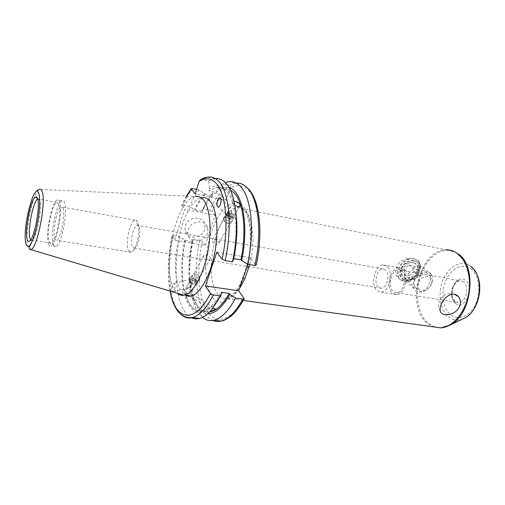 <?xml version="1.0" encoding="UTF-8"?>
<svg xmlns="http://www.w3.org/2000/svg" width="505" height="505" viewBox="0 0 505 505"><rect width="100%" height="100%" fill="white"/><g stroke="black" fill="none" stroke-linecap="round" stroke-linejoin="round"><path stroke-width="0.38" stroke-dasharray="2.52 1.89" d="M416.373 271.684C412.162 282.093 397.151 279.284 402.037 268.843C406.348 258.219 421.397 261.363 416.373 271.684M418.26 272.397C415.129 280.142 404.151 283.337 401.115 277.295C399.853 274.916 399.872 272.157 401.166 269.014C404.227 261.306 415.072 258.042 418.216 263.806C419.623 266.255 419.642 269.121 418.26 272.397M431.687 283.652C428.417 291.562 417.218 294.901 414.182 288.772C412.926 286.36 412.97 283.545 414.321 280.338C417.515 272.46 428.587 269.058 431.724 274.903C433.132 277.39 433.12 280.307 431.687 283.652M430.948 284.656C427.205 293.676 414.302 291.347 418.62 282.32C422.433 273.142 435.367 275.717 430.948 284.656M409.574 275.585L404.644 274.625L404.297 269.291L408.917 264.917L413.848 265.914L414.157 271.242L409.574 275.585L414.125 279.499L418.752 275.118L414.157 271.242M413.848 265.914L418.462 269.752L418.752 275.118M418.462 269.752L413.5 268.761L408.917 264.917M413.5 268.761L408.835 273.18L404.297 269.291M414.125 279.499L409.17 278.552L408.835 273.18M409.17 278.552L404.644 274.625M233.026 214.404C230.375 211.185 224.902 212.289 227.812 215.49C230.501 218.747 235.955 217.579 233.026 214.404C230.375 211.185 224.902 212.289 227.812 215.49C230.501 218.747 235.955 217.579 233.026 214.404M233.449 214.65C230.034 211.816 227.559 211.45 226.025 213.539L226.972 216.001C230.375 218.829 232.855 219.214 234.396 217.15L233.449 214.65C230.034 211.816 227.559 211.45 226.025 213.539L226.972 216.001C230.375 218.829 232.855 219.214 234.396 217.15L233.449 214.65M230.665 219.637C227.269 216.815 224.807 216.456 223.267 218.558L224.201 221.02C227.585 223.841 230.053 224.214 231.606 222.137L230.665 219.637C227.269 216.815 224.807 216.456 223.267 218.558L224.201 221.02C227.585 223.841 230.053 224.214 231.606 222.137L230.665 219.637M228.778 221.121C225.287 218.924 223.942 219.214 224.738 221.998C228.241 224.195 229.586 223.904 228.778 221.121C225.287 218.924 223.942 219.214 224.738 221.998C228.241 224.195 229.586 223.904 228.778 221.121M230.015 213.198L228.14 213.583L228.557 215.338L230.848 216.702L228.557 215.338L227.174 217.832L228.557 215.338L228.14 213.583L226.77 216.077L227.174 217.832L229.459 219.189L230.848 216.702L232.717 216.304L232.294 214.556L230.015 213.198L228.14 213.583L226.77 216.077L227.174 217.832L229.459 219.189L230.848 216.702L232.717 216.304L232.294 214.556L230.911 217.043L232.294 214.556L230.015 213.198L228.639 215.692L230.911 217.043L231.328 218.791L232.717 216.304L231.328 218.791L229.459 219.189L231.328 218.791L230.911 217.043L228.639 215.692L226.77 216.077L228.639 215.692L230.015 213.198M246.958 267.265L246.288 267.783L246.629 268.187C253.775 243.757 251.724 214.89 242.905 206.147C233.386 195.908 218.981 209.032 211.462 232.066C203.818 254.987 203.831 284.138 212.031 296.473C219.309 308.138 233.108 302.066 242.248 280.591L242.021 279.751L242.905 278.722M207.902 259.343C205.144 258.863 203.73 257.676 203.679 255.789C204.07 254.627 205.03 254.11 206.551 254.223C209.045 255.221 210.307 256.666 210.339 258.554L207.902 259.343M138.818 226.12L137.833 225.23L137.095 225.224C133.314 225.823 129.791 242.842 132.544 247.115L134.355 248.119L135.157 247.658C138.774 245.114 141.394 229.718 138.818 226.12M385.511 269.815L382.721 268.824C376.888 268.849 373.447 283.16 378.289 287.175L381.243 288.254C387.07 288.197 390.46 273.622 385.511 269.815M185.392 225.88C188.03 216.083 203.969 215.433 204.973 224.94L204.594 229.39C201.886 239.256 185.651 239.742 184.982 229.825L185.392 225.88M188.176 229.737C190.858 219.852 206.93 219.164 207.927 228.746L207.536 233.234C204.79 243.176 188.416 243.7 187.759 233.708L188.176 229.737M190.839 279.448L190.347 279.461C189.362 280.048 188.706 281.531 188.384 283.911L187.147 285.83L187.759 287.661L189.817 287.844C190.802 287.257 191.452 285.773 191.78 283.387L190.196 280.281L190.839 279.448L188.384 283.911M174.648 283.621L173.72 283.204C171.889 285.243 171.384 287.907 172.205 291.177L173.146 291.612C174.982 289.548 175.481 286.884 174.648 283.621M226.865 213.659L227.566 215.566L228.891 216.525C230.28 216.209 231.214 214.48 231.7 211.324L230.4 207.145L212.176 240.348C212.251 242.236 213.546 243.688 216.058 244.71C217.573 244.837 218.532 244.332 218.924 243.195C218.867 241.314 217.434 240.115 214.631 239.604L212.176 240.348M62.961 207.997C65.827 213.52 60.827 239.332 56.712 240.386L54.805 239.004C52.154 232.868 57.065 207.991 61.181 206.835L62.961 207.997M128.642 250.84L131.186 252.273L132.26 251.654C137.31 248.157 141.015 226.366 137.404 221.392L136.034 220.167L135.043 220.167C129.785 221.026 124.855 244.78 128.642 250.84M30.691 239.869L32.042 240.216L33.027 239.357M33.109 239.256C37.635 234.301 42.363 206.387 39.712 200.296M49.073 241.51C49.629 243.082 50.386 243.65 51.346 243.214C56.257 241.92 62.336 210.345 58.921 203.723L56.831 202.353C51.927 203.793 45.974 233.979 49.073 241.51M48.505 243.694C49.124 245.468 49.976 246.112 51.055 245.619C56.547 244.186 63.346 208.805 59.514 201.463C58.908 200.043 58.132 199.538 57.185 199.948C51.699 201.571 45.059 235.216 48.505 243.694M53.372 244.458C54.016 246.232 54.887 246.876 55.986 246.389C61.585 244.975 68.383 209.708 64.438 202.366C63.819 200.946 63.024 200.441 62.058 200.845C56.465 202.442 49.825 235.986 53.372 244.458M31.026 249.672C29.681 250.379 28.659 249.527 27.945 247.109C24.07 235.778 32.711 191.622 39.314 189.394L195.41 196.464L201.95 197.796C182.45 199.961 166.909 269.941 180.897 290.59L184.906 294.977M194.848 196.59C175.759 200.15 160.849 269.253 174.37 289.681L177.141 293.165M216.834 252.128L250.303 257.777L256.224 265.049M174.78 240.165L184.559 209.285L215.199 215.218L205.207 245.405L174.78 240.165L172.028 236.012L173.455 235.639L179.913 236.769L185.297 240.513L192.449 241.75L191.969 241.074C186.762 266.179 188.239 293.203 196.256 305.967L200.201 310.733C202.454 312.69 204.935 313.712 207.643 313.801M191.969 241.074L193.314 239.118C187.248 266.924 188.706 297.331 197.707 311.787L202.366 317.361M234.907 205.333L233.089 202.347L234.112 201.375M233.752 258.617L232.969 258.484C238.966 230.021 235.772 200.744 226.581 191.414C223.513 188.131 220.104 186.781 216.361 187.355L208.849 190.915L216.203 192.456L216.866 190.435L222.484 183.889L225.287 182.545M236.037 213.994C234.478 202.675 231.505 194.608 227.117 189.792L226.878 189.533C221.67 184.445 215.875 184.23 209.506 188.889L208.849 190.915M413.412 260.511C402.466 257.967 393.805 278.577 405.117 279.94C415.867 282.32 424.598 262.183 413.412 260.511M413.645 262.695C407.137 261.085 399.202 271.254 402.744 276.607L406.576 279.233C413.166 280.755 421.031 270.446 417.294 265.131L413.645 262.695M409.05 258.611C401.002 260.384 394.847 271.532 398.584 277.415L400.225 279.404C390.548 274.587 397.277 258.238 409.05 258.611L413.728 258.566L417.168 260.144C424.383 263.326 417.566 279.158 408.318 280.793L404.063 281.222L400.225 279.404M414.113 258.876C405.212 256.641 394.323 270.547 399.133 277.901C400.301 279.903 402.068 281.115 404.429 281.55C413.494 283.614 424.25 269.455 419.068 262.183L416.978 260.031L414.113 258.876M386.969 266.312L383.106 264.942C374.937 264.974 370.108 284.94 376.856 290.615L381.035 292.149C389.197 292.06 393.925 271.583 386.969 266.312M402.561 269.114L398.628 267.745C390.327 267.732 385.511 287.465 392.398 293.102L396.659 294.642C404.953 294.592 409.662 274.366 402.561 269.114M421.366 292.136L416.17 288.336C409.378 280.218 420.905 272.258 428.764 275.193L431.219 276.633C431.422 278.886 426.618 292.698 421.366 292.136M401.828 270.85L398.439 269.664C391.324 269.657 387.202 286.594 393.117 291.41L396.747 292.717C403.861 292.679 407.901 275.37 401.828 270.85M191.78 283.387L189.306 287.856M187.576 288.576L184.899 289.908C184.899 291.814 186.187 293.083 188.769 293.708L191.357 292.509C191.376 290.602 190.114 289.289 187.576 288.576M228.822 216.519L231.7 211.324M408.318 280.793C416.448 278.924 422.559 267.562 418.487 261.71L417.168 260.144M250.303 257.777L247.98 264.355M205.207 245.405L202.284 241.434C196.615 268.218 198.244 296.984 207.056 311.036C215.799 325.119 231.606 321.231 244.123 298.209M215.199 215.218L212.138 211.5L209.6 210.326L203.079 209.045L201.798 210.774L202.303 211.412L195.1 210.011L189.583 206.4L183.081 205.125L181.655 205.365L184.559 209.285M236.214 183.094L229.194 185.335C230.368 185.872 230.741 186.831 230.305 188.207L226.303 200.201L222.105 195.492L219.366 194.154L212.763 192.777L211.974 194.892L212.655 195.681L205.346 194.173L199.09 189.93L196.565 189.407M185.297 240.513C181.251 261.779 181.377 280.016 185.682 295.223M185.758 295.457C189.571 307.141 195.397 312.235 203.225 310.739C209.379 309.073 215.401 302.924 221.291 292.281M192.449 241.75C184.887 277.176 192.594 314.729 209.581 311.983M185.928 295.255L185.379 293.386L208.83 308.183L203.477 310.777C195.675 312.267 189.855 307.204 186.036 295.589M208.83 308.183L212.542 308.669M209.663 311.901C201.678 312.671 195.864 306.819 192.228 294.333L185.379 293.386M200.239 179.868L201.886 179.445L208.59 180.891L209.506 188.889M215.18 178.549L208.59 180.891M179.913 236.769C172.123 272.043 176.592 310.916 191.319 317.714M184.824 239.831C180.228 262.594 180.777 286.682 186.686 300.778C193.522 315.436 202.941 316.446 214.928 303.808L221.903 293.159M232.969 258.484L233.607 259.311M230.318 190.013L223.816 188.939L216.203 192.456M229.093 187.652C225.161 186.465 221.089 187.393 216.866 190.435M229.194 185.335L222.484 183.889M193.314 239.118L199.791 240.247L202.284 241.434M199.09 189.93C195.65 194.463 192.481 199.955 189.583 206.4M204.677 193.383C201.034 197.524 197.676 202.852 194.602 209.373M205.346 194.173C201.64 198.181 198.225 203.458 195.1 210.011M212.655 195.681C208.906 199.658 205.453 204.904 202.303 211.412M211.974 194.892C208.287 199.002 204.891 204.291 201.798 210.774M212.763 192.777C209.247 197.247 206.021 202.669 203.079 209.045M39.687 200.22L37.648 198.951M226.303 200.201L195.157 193.813M230.488 207.429L230.45 207.422C229.055 207.732 228.115 209.461 227.635 212.618M192.228 294.333L216.077 309.129M239.301 288.942C235.494 294.301 231.656 297.426 227.787 298.316L231.618 295.457C232.597 294.989 238.309 288.576 242.021 279.751L246.288 267.783C253.314 244.268 251.149 215.553 242.76 208.395C239.78 206.558 238.164 206.078 237.912 206.949L237.072 207.669C240.165 207.233 242.962 208.35 245.468 211.021C253.163 218.798 255.309 243.044 249.666 264.633M196.464 283.299C195.486 285.988 188.958 282.731 190.278 280.206C191.294 277.548 197.739 280.774 196.464 283.299M197.398 283.349C196.287 286.493 188.636 283.071 189.59 279.846L189.703 279.505C190.884 276.374 198.49 279.852 197.493 283.059L197.398 283.349M199.854 278.962C198.749 282.099 191.073 278.653 192.02 275.433L192.127 275.092C193.301 271.968 200.939 275.471 199.948 278.672L199.854 278.962M199.02 277.138C196.521 278.35 194.911 277.542 194.185 274.72C196.679 273.521 198.295 274.329 199.02 277.138M193.926 283.57L191.704 282.459L191.155 280.641L192.822 279.947L195.031 281.051L195.593 282.863L193.926 283.57L195.138 281.392L196.805 280.692L195.593 282.863M195.031 281.051L196.243 278.88L196.805 280.692M196.243 278.88L194.021 277.769L192.822 279.947M194.021 277.769L192.355 278.463L191.155 280.641M195.138 281.392L192.91 280.275L192.355 278.463M192.91 280.275L191.704 282.459M243.277 300.462L227.787 298.316C223.639 299.13 220.117 297.439 217.213 293.241C202.555 274.064 217.283 209.266 237.072 207.669L446.092 249.811C419.964 249.243 405.382 305.115 426.555 322.809L432.76 326.767M256.06 264.759C263.162 233.342 259.242 200.346 248.378 190.139C242.93 184.906 236.908 184.262 230.305 188.207M470.875 268.849C479.112 274.84 481.499 291.72 475.609 304.187C469.839 316.749 457.757 321.231 450.163 314.438C442.475 307.816 440.676 292.067 446.01 280.224C451.23 268.288 462.725 262.669 470.875 268.849M470.692 266.362L468.463 264.974C459.279 260.309 447.758 267.656 442.803 280.502C437.759 293.298 439.95 309.42 447.973 316.414C452.297 320.082 457.17 320.959 462.599 319.04M445.265 327.133L440.587 327.852M434.963 327.07L427.565 322.708C417.035 313.005 414.365 291.196 421.056 273.811C427.628 256.357 442.853 245.986 455.226 252.09L458.218 253.933M463.457 281.853L459.853 280.654C452.322 280.515 448.263 296.65 454.614 301.346L458.477 302.659C465.995 302.741 469.953 286.291 463.457 281.853M455.276 303.183C464.392 311.749 475.577 287.528 465.604 280.464C456.28 272.599 445.814 296.012 455.276 303.183M222.105 195.492C218.482 199.81 215.162 205.144 212.138 211.5M186.522 196.205L181.743 205.554M172.104 236.17C168.014 256.458 167.37 274.764 170.185 291.095M214.524 178.625L207.744 177.148L201.886 179.445M173.455 235.639C166.435 267.934 169.137 303.41 180.935 314.394M199.791 240.247C191.925 275.32 197.165 314.072 212.857 320.46M192.5 188.554C189.097 193.118 185.954 198.642 183.081 205.125M219.366 194.154C215.818 198.591 212.561 203.982 209.6 210.326M414.182 288.772L401.115 277.295M431.724 274.903L418.216 263.806M223.267 218.558L226.025 213.539L223.267 218.558M231.606 222.137L234.396 217.15L231.606 222.137M382.721 268.824L137.095 225.224M207.927 228.746L204.973 224.94M190.347 279.461L173.72 283.204M228.891 216.525L218.236 207.031M131.186 252.273L56.712 240.386M32.042 240.216L29.322 241.226M51.346 243.214L32.105 240.184M55.986 246.389L51.055 245.619M200.201 310.733L202.05 317.089M454.475 294.295C447.569 292.471 442.525 294.623 439.35 300.759C437.986 304.439 438.346 308 440.442 311.446M398.584 277.415L399.133 277.901M446.092 249.811L455.226 252.09L468.463 264.974L470.856 266.552L476.196 273.041M398.628 267.745L383.106 264.942M396.747 292.717L458.477 302.659L455.289 301.788C451.798 297.142 452.133 295.21 452.007 293.708L453.269 286.935C455.018 283.154 457.214 281.064 459.853 280.654L398.439 269.664M416.17 288.336L402.744 276.607M135.157 247.658L132.26 251.654M203.679 255.789L190.196 280.281M187.147 285.83L184.899 289.908M233.089 202.347L230.419 207.202M239.692 206.053L218.924 243.195M210.339 258.554L191.357 292.509M137.833 225.23L136.034 220.167M431.219 276.633L417.294 265.131M396.659 294.642L381.035 292.149M418.487 261.71L419.068 262.183M172.028 236.012C167.931 256.256 167.256 274.594 169.989 291.038M226.878 189.533L225.451 182.715M214.928 303.808L212.188 309.098M223.816 188.939L216.361 187.355M246.838 187.38C243.662 184.495 239.843 183.094 235.374 183.176L228.582 181.693M248.441 188.933L247.128 187.639M186.276 196.192L181.655 205.365M62.058 200.845L57.185 199.948M56.831 202.353L37.787 198.869M135.043 220.167L61.181 206.835M220.742 198.616L230.45 207.422M173.146 291.612L189.817 287.844M187.759 233.708L184.982 229.825M381.243 288.254L134.355 248.119M192.02 275.433L189.59 279.846M199.948 278.672L197.493 283.059"/><path stroke-width="0.76" d="M242.905 278.722L244.944 278.634L239.301 288.942M217.598 206.684L218.236 207.031C220.224 207.359 222.118 199.709 220.432 198.105L219.82 197.777C217.825 197.449 215.938 205.036 217.598 206.684M27.219 239.383C27.712 241.036 28.413 241.649 29.322 241.226C34.081 240.058 40.697 205.529 37.484 198.433C36.972 197.032 36.284 196.565 35.419 197.045C30.641 199.002 24.404 231.334 27.219 239.383M37.648 198.951C33.115 201.047 27.365 231.05 30.047 238.499L30.691 239.869M184.906 294.977C186.856 296.227 188.971 296.568 191.269 295.987C199.98 293.885 210.13 276.14 214.562 253.857C219.044 231.593 216.904 209.064 210.099 201.205C207.688 198.408 204.973 197.272 201.95 197.796M177.141 293.165C179.18 294.996 181.465 295.677 183.99 295.204L184.571 295.072C193.162 292.932 203.225 275.092 207.669 252.702C212.15 230.331 210.118 207.719 203.433 199.854C201.066 197.057 198.389 195.927 195.41 196.464M248.441 188.933C259.557 199.936 263.421 233.14 256.224 265.049L254.848 265.478L247.557 264.285C255.101 231.372 251.237 196.653 240.134 186.124C236.637 182.595 232.786 181.118 228.582 181.693L225.287 182.545M207.643 313.801C215.073 313.832 222.459 307.324 229.813 294.282L235.639 298.045L242.88 299.055L244.281 298.632L238.65 290.785L205.421 285.969L210.452 293.481L213.388 294.933L220.634 295.949L221.903 293.159L221.291 292.281L229.194 293.411L229.813 294.282M202.366 317.361C205.857 320.296 209.771 321.243 214.12 320.202C221.518 318.226 228.689 310.84 235.639 298.045M234.112 201.375L235.74 201.4C238.499 202.208 239.944 203.54 240.064 205.383C239.78 206.343 238.878 206.703 237.356 206.463L234.907 205.333M247.557 264.285L240.923 259.81C246.913 231.505 243.574 202.36 234.213 193.024L230.318 190.013M240.923 259.81L233.752 258.617M215.18 178.549C218.905 178.189 222.333 179.578 225.451 182.715L225.722 182.999C236.447 193.522 239.989 228.531 232.433 261.805L233.607 259.311C236.914 242.873 237.722 227.768 236.037 213.994M232.433 261.805L225.135 260.605L222.137 259.166C229.264 226.985 226.038 193.371 215.989 183.163C210.957 177.93 205.32 177.388 199.077 181.529L200.239 179.868C203.244 178.057 205.743 177.148 207.744 177.148C211.778 176.516 215.452 177.962 218.766 181.491C229.308 192.007 232.685 227.162 225.135 260.605M441.439 303.903C444.589 296.018 453.755 290.937 458.351 296.561C460.68 299.389 461.059 302.785 459.481 306.75C455.674 315.284 441.951 317.291 440.442 311.446C439.779 309.395 440.114 306.882 441.439 303.903M249.666 264.633L244.944 278.634M247.98 264.355L238.65 290.785M209.581 311.983L210.907 311.724C217.156 310.083 223.248 303.978 229.194 293.411M186.036 295.589L185.928 295.255M212.542 308.669L216.077 309.129L209.663 311.901M205.421 285.969L216.834 252.128L222.137 259.166M196.565 189.407L192.5 188.554L191.155 188.756L195.157 193.813L199.077 181.529M191.319 317.714C193.882 318.952 196.634 319.185 199.576 318.415C203.704 317.298 207.909 314.198 212.188 309.098L220.634 295.949M241.579 260.63C249.255 225.457 242.413 190.745 229.093 187.652M248.927 267.385L246.958 267.265M42.01 191.269C41.322 189.495 40.425 188.87 39.314 189.394C35.906 190.909 36.543 189.343 38.759 193.377C40.987 199.222 39.074 219.82 34.87 233.941C31.569 244.458 28.488 247.551 29.227 247.494C28.943 247.867 29.542 248.593 31.026 249.672C37.635 247.627 46.523 200.58 42.01 191.269M38.721 193.522C34.233 180.14 21.665 231.151 26.039 244.098C28.4 249.552 31.682 244.906 35.88 230.16C39.434 216.273 40.741 198.762 38.721 193.522M254.848 265.478C262.385 232.742 258.377 198.162 247.09 187.626C243.782 184.338 240.159 182.823 236.214 183.094M462.599 319.04L465.231 317.771C481.082 309.716 484.642 275.364 470.692 266.362M432.76 326.767L440.985 327.909C452.512 326.88 464.297 313.561 468.129 296.22C472.017 278.905 467.207 260.662 457.416 253.51C453.913 250.953 450.138 249.716 446.092 249.811M458.218 253.933C477.149 265.851 472.137 313.959 450.586 324.829L445.265 327.133M440.587 327.852L434.963 327.07M191.3 189.091L186.522 196.205M170.185 291.095C174.951 320.265 194.589 325.188 210.452 293.481M180.935 314.394C184.338 317.626 188.207 318.68 192.556 317.55C199.658 315.505 206.602 307.962 213.388 294.933M212.857 320.46C215.452 321.571 218.21 321.773 221.139 321.06C228.632 319.116 235.879 311.781 242.88 299.055M458.351 296.561L454.475 294.295M476.196 273.041C483.96 286.43 478.412 310.638 465.231 317.771L450.586 324.829L440.985 327.909L243.277 300.462M240.064 205.383L239.692 206.053M169.989 291.038C171.517 298.184 172.382 302.659 176.971 310.07C181.175 315.934 186.37 318.428 192.556 317.55L199.576 318.415M244.136 298.903C238.998 307.766 234.459 313.618 230.52 316.458C226.556 319.381 223.431 320.915 221.139 321.06L214.12 320.202M191.155 188.756L186.276 196.192M31.026 249.672L183.99 295.204M191.269 295.987L184.571 295.072M37.604 198.806L35.419 197.045M219.82 197.777L220.742 198.616"/></g></svg>
